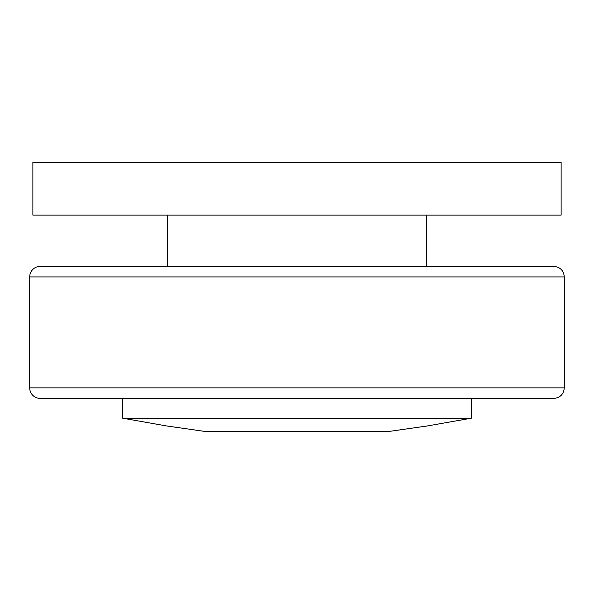 <?xml version="1.0" encoding="UTF-8"?>
<svg xmlns="http://www.w3.org/2000/svg" width="594" height="594" viewBox="0 0 594 594"><rect width="100%" height="100%" fill="white"/><g stroke="black" fill="none" stroke-linecap="round" stroke-linejoin="round"><path stroke-width="0.89" d="M561.13 162.296L32.87 162.296L32.87 215.117L561.13 215.117L561.13 162.296M167.575 215.117L167.575 266.364M29.7 387.86A10.566 10.566 0 0 0 40.266 398.426L553.734 398.426C560.149 397.802 563.676 394.275 564.3 387.86L29.7 387.86L29.7 276.923L564.3 276.923C563.676 270.508 560.149 266.988 553.734 266.364L40.266 266.364A10.566 10.566 0 0 0 29.7 276.923M427.286 425.965L471.324 418.198L122.676 418.198L122.676 398.426L40.266 398.426M122.676 398.426L471.324 398.426L471.324 418.198M122.676 418.198L166.714 425.965L206.779 431.704L387.221 431.704L427.286 425.965L387.221 431.704M426.425 266.364L426.425 215.117M564.3 387.86L564.3 276.923"/></g></svg>
